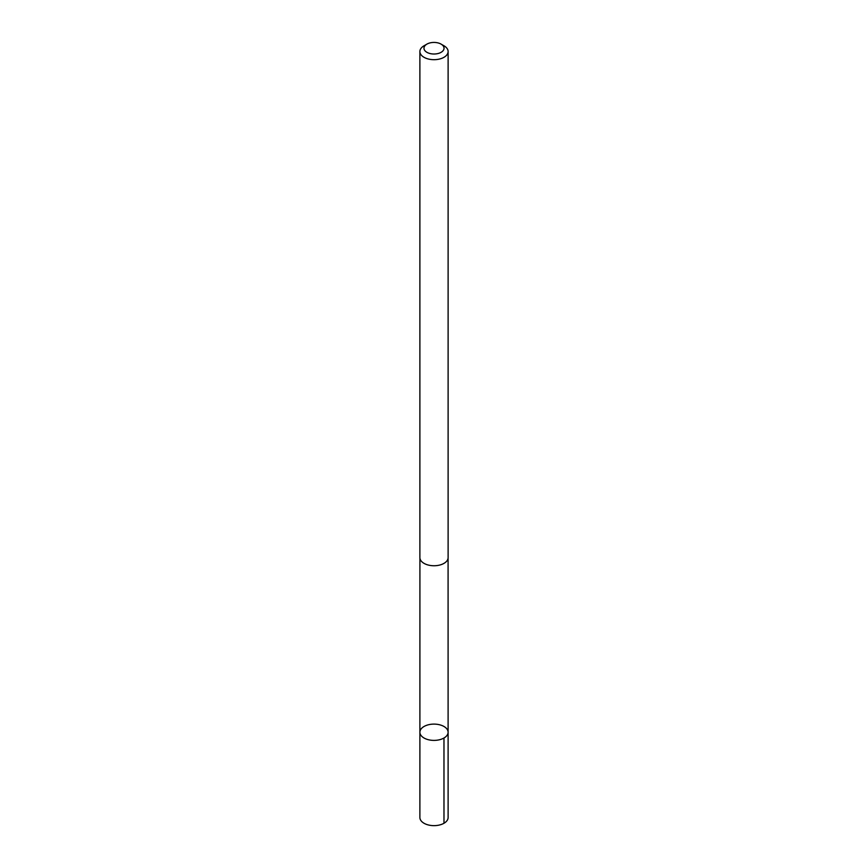 <?xml version="1.0" encoding="UTF-8"?>
<svg xmlns="http://www.w3.org/2000/svg" width="868" height="868" viewBox="0 0 868 868"><rect width="100%" height="100%" fill="white"/><g stroke="black" fill="none" stroke-linecap="round" stroke-linejoin="round"><path stroke-width="1.3" d="M426.676 725.29A14.105 8.137 180 0 1 440.911 725.149A14.105 8.137 180 0 1 448.105 732.245A14.105 8.137 180 0 1 434 740.393A14.105 8.137 180 0 1 419.895 732.245A14.105 8.137 180 0 1 426.676 725.29M419.884 817.493A14.116 8.148 0 0 0 427.089 824.6A14.116 8.148 0 0 0 441.335 824.459A14.116 8.148 0 0 0 448.116 817.493L448.105 732.245A14.105 8.137 180 0 1 434 740.393A14.105 8.137 180 0 1 419.895 732.245L419.884 817.493M426.904 44.127L424.018 45.787A14.116 8.148 0 0 0 419.884 51.548L419.884 557.603A14.116 8.148 0 0 0 427.089 564.699A14.116 8.148 0 0 0 441.335 564.569A14.116 8.148 0 0 0 448.116 557.603L448.116 51.548A14.116 8.148 0 0 0 443.982 45.787L441.096 44.127A10.036 5.794 0 0 0 426.904 44.127A10.036 5.794 0 0 0 426.112 51.798A10.036 5.794 0 0 0 439.219 53.176A10.036 5.794 0 0 0 441.096 44.127M419.884 51.548A14.116 8.148 0 0 0 427.089 58.644A14.116 8.148 0 0 0 441.335 58.503A14.116 8.148 0 0 0 448.116 51.548M443.971 738.006L443.982 823.255M419.917 558.135L419.895 732.245M448.083 558.135L448.105 732.245"/></g></svg>
